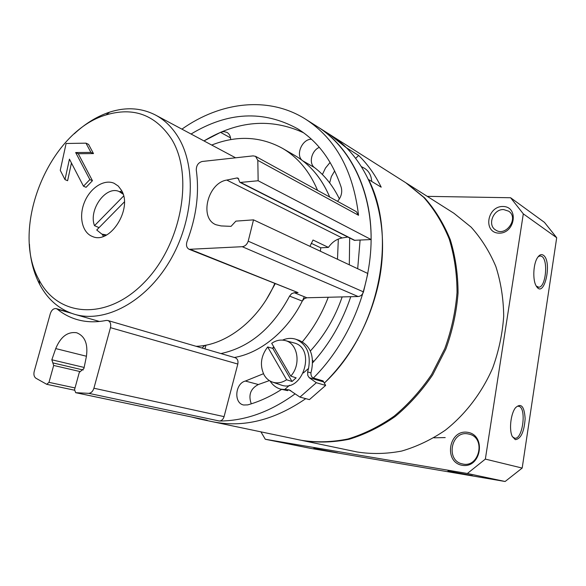<?xml version="1.0" encoding="UTF-8"?>
<svg xmlns="http://www.w3.org/2000/svg" width="586" height="586" viewBox="0 0 586 586"><rect width="100%" height="100%" fill="white"/><g stroke="black" fill="none" stroke-linecap="round" stroke-linejoin="round"><path stroke-width="0.88" d="M329.654 182.876L331.346 176.613L334.672 170.907M363.855 167.948L364.236 168.153C368.792 170.87 371.29 175.302 371.714 181.448M313.393 378.007C348.48 343 370.894 289.235 371.128 239.418C371.246 189.571 349.871 147.254 317.788 126.92L329.42 134.304L345.865 147.386L358.669 155.466C367.671 164.278 375.179 174.855 381.2 187.183L368.535 179.521C398.312 237.418 378.629 332.511 324.278 383.134C349.761 358.002 367.268 327.215 376.813 290.781C393.829 225.266 371.627 159.78 329.42 134.304L405.776 182.729L423.671 197.284C434.226 209.239 442.752 223.171 449.25 239.088C454.392 255.906 456.985 273.713 457.029 292.509C455.534 311.51 451.462 330.211 444.803 348.597L431.618 374.476C420.77 390.459 408.274 404.355 394.144 416.148C379.354 426.491 363.957 434.101 347.959 438.98C331.932 442.218 316.337 442.65 301.175 440.276L212.674 421.752C243.315 427.927 274.343 420.221 305.76 398.648C274.343 420.221 243.315 427.927 212.674 421.752L199.196 418.931L206.961 420.213M322.403 174.525L325.472 168.065L330.108 162.417M312.572 360.368L313.752 361.562M406.303 183.066L453.967 213.297L471.144 227.156C481.289 238.458 489.515 251.555 495.829 266.447C500.862 282.152 503.484 298.728 503.704 316.162C502.473 333.778 498.796 351.065 492.672 368.037C481.868 392.832 465.438 414.331 445.331 430.197C431.399 439.676 416.844 446.635 401.666 451.059C386.43 453.96 371.553 454.26 357.035 451.967L301.79 440.401M406.831 183.403L424.718 197.943C435.259 209.883 443.778 223.793 450.275 239.689C455.417 256.485 458.01 274.27 458.054 293.029C456.575 312.008 452.509 330.672 445.865 349.029L432.695 374.864C421.861 390.818 409.387 404.684 395.272 416.456C380.504 426.784 365.122 434.38 349.146 439.251C333.134 442.474 317.553 442.906 302.398 440.533M337.543 452.81L313.84 448.334L337.543 452.81M447.96 471.012L472.404 475.612L447.96 471.012M427.253 196.354L510.604 197.746L523.313 213.861L485.355 459.102L467.364 473.488L505.125 481.494L310.536 448.363L265.304 439.266L260.916 431.853M467.364 473.488L265.304 439.266M510.604 197.746L544.453 222.365L556.7 237.726L522.185 468.068L505.125 481.494M523.313 213.861L556.7 237.726M543.229 255.152C552.708 260.916 544.321 299.431 536.373 286.224C532.484 280.518 533.15 263.942 537.545 257.584C539.413 254.793 541.31 253.98 543.229 255.152M515.321 439.654C520.873 438.943 524.148 431.97 525.144 418.726C524.36 406.362 521.159 402.677 515.548 407.688C510.758 413.518 508.89 429.838 512.274 436.453L515.321 439.654M485.355 459.102L522.185 468.068M503.044 206.484C519.225 206.638 514.999 233.873 498.84 233.147C482.835 232.657 487.105 206.008 503.044 206.484M467.452 432.285C486.548 434.827 481.318 468.646 462.244 465.321C443.397 462.295 448.693 429.362 467.452 432.285M512.428 436.76L514.728 438.196C523.056 439.778 526.851 406.245 518.346 406.318M538.102 256.793L540.014 255.914L541.779 256.39C548.503 260.008 545.778 287.55 538.724 287.213L536.285 286.078M467.84 433.867L469.371 434.189C486.255 438.035 479.128 468.5 462.361 463.892C445.448 460.779 451.022 430.629 467.84 433.867M503.674 209.583L508.67 211.187C519.313 217.941 505.769 237.315 495.602 229.968C486.995 225.002 493.397 208.836 503.674 209.583M355.592 158.381L358.669 155.466M433.933 437.808L445.214 437.581M204.968 348.89L205.957 345.147M205.012 345.322L202.002 348.025M234.385 357.489C261.876 352.823 290.019 328.907 304.317 296.743M107.853 320.505C110.336 321.589 111.201 323.977 110.461 327.669L93.914 388.225C92.888 391.375 91.16 393.074 88.735 393.338L75.697 392.693L74.539 389.69L79.278 372.454L83.945 368.44L86.384 356.559C88.164 343.989 84.911 336.049 76.627 332.745C67.595 331.486 60.629 336.767 55.721 348.582L51.832 359.782L53.67 365.452L48.982 382.35L46.726 384.313L35.805 378.16C34.039 376.732 33.505 374.476 34.215 371.392L50.337 313.547C51.641 309.921 53.612 308.28 56.271 308.624L57.333 309.188C63.288 314.037 69.946 317.524 77.301 319.641C86.354 322.205 95.979 322.476 106.176 320.447L107.853 320.505L235.162 357.716C237.52 358.72 238.407 360.83 237.821 364.045L224.079 416.631C223.207 419.364 221.64 420.821 219.369 421.012C244.919 420.968 270.065 411.987 294.809 394.07M281.595 389.404C270.556 396.473 259.276 401.637 247.753 404.889L243.63 404.999C233.565 403.205 235.059 383.471 245.373 381.047L258.367 384.526C250.53 388.606 248.164 395.045 251.269 403.835M319.311 147.342C311.503 150.602 308.463 163.428 314.543 167.611C324.827 175.514 333.112 185.952 339.389 198.932M258.367 384.526L269.362 380.592M310.346 351.014C324.454 335.588 335.06 317.553 342.165 296.919M349.315 264.806L349.666 237.975M230.694 139.6C230.562 136.208 229.331 133.813 226.994 132.407L223.911 131.601L220.995 132.128L203.979 140.926C237.821 120.613 271.018 117.896 303.57 132.766M245.373 381.047L263.458 373.721M302.347 341.828C313.283 328.665 321.919 313.803 328.255 297.256M337.492 259.261L338.327 239.051M317.583 190.384C309.54 171.295 297.761 157.238 282.262 148.214L294.553 155.319C309.95 164.292 321.663 178.195 329.691 197.035C323.267 181.785 314.264 169.691 302.684 160.769L314.543 167.611M311.43 139.212C301.856 139.058 295.124 155.649 302.684 160.769M312.609 362.837C329.581 343.909 342.305 321.868 350.758 296.706M357.687 268.732L360.09 240.172M191.373 416.946L199.196 418.931M258.148 180.752L257.818 160.344L255.547 156.33L253.123 155.876L202.148 161.487C198.215 162.652 196.259 165.538 196.295 170.152C199.452 193.109 196.369 216.886 187.044 241.476C185.872 245.248 186.582 247.863 189.168 249.314L242.245 246.699C245.058 246.31 247.043 244.472 248.215 241.183L253.518 219.86L235.902 221.127L231.03 226.357L221.09 225.925L216.022 224.753C199.006 218.373 207.634 182.949 226.775 180.063L236.942 177.976L238.026 178.107L239.806 182.275L240.604 182.422L258.148 180.752L371.128 239.557C371.583 189.608 350.003 146.947 317.788 126.92L305.782 119.31C268.952 95.796 220.702 101.598 181.916 129.147M257.818 160.344L358.537 215.289C353.182 170.702 335.602 138.706 305.782 119.31M189.168 249.314L298.054 292.626L294.26 292.729L306.881 297.769L358.127 296.531C360.705 296.267 362.485 294.721 363.481 291.901L367.832 273.494L253.518 219.86M294.26 292.729L291.601 293.689L289.579 296.106L302.259 301.079L304.251 298.706L306.881 297.769M282.262 148.214C260.206 136.267 236.693 135.212 211.714 145.05M337.536 201.342C341.286 196.955 342.51 192.267 341.199 187.264C332.262 160.732 317.744 141.241 297.651 128.788C263.422 110.036 227.895 111.779 191.058 134.026M220.951 353.563C249.541 347.388 272.417 328.233 289.579 296.106M275.178 283.8L266.652 299.021M358.537 215.289L356.332 211.656L255.547 156.33M226.775 180.063L342.165 237.96C336.642 238.993 332.057 242.143 328.424 247.409L320.762 247.812L320.396 251.24M239.806 182.275L354.266 240.304L371.128 239.557M342.165 237.96L347.835 237.044M309.965 246.347L313.019 240.026L328.424 247.409M311.188 243.278L320.762 247.812M196.105 346.297C225.896 345.652 259.027 320.022 274.739 283.624M29.439 244.201C30.179 259.254 33.585 272.629 39.643 284.335C47.774 299.636 59.435 309.62 74.62 314.308C104.938 323.369 145.438 302.083 169.53 261.451C193.732 220.922 196.933 167.896 178.334 137.373C172.277 127.396 164.681 119.954 155.539 115.061C141.394 107.824 126.071 106.857 109.575 112.153C97.071 116.321 85.3 123.536 74.276 133.806M171.617 139.175C155.422 114.805 133.571 106.718 106.066 114.922C48.975 131.498 9.698 228.218 39.057 279.903C57.816 316.975 106.352 321.143 143.695 283.016C181.345 245.409 194.259 175.756 171.617 139.175M121.522 190.384L118.291 186.092L114.116 183.286C104.125 178.811 90.178 187.886 84.443 202.243C78.546 216.527 82.216 232.759 92.5 236.517C110.065 244.728 132.905 208.726 121.522 190.384M64.995 179.616L60.263 170.314L66.101 143.489L85.974 143.16L88.545 144.361L93.489 153.576L78.253 153.722L92.449 180.7L86.083 187.308L83.483 186.209L69.434 159.128L64.995 179.616L67.61 180.715L71.441 162.996M85.974 143.16L90.918 152.397L93.489 153.576M90.918 152.397L75.667 152.55L78.253 153.722M75.667 152.55L89.856 179.58L92.449 180.7M89.856 179.58L83.483 186.209M102.33 234.319L103.341 236.4M121.807 190.933L119.632 191.717M106.549 234.986L101.854 234.114L96.734 229.998L124.371 201.914M123.624 196.002L94.514 225.669C88.259 209.927 105.876 185.308 119.148 191.534L123.119 194.178M94.514 225.669L99.063 227.639M270.058 381.01C272.746 385.2 276.328 387.917 280.789 389.185L289.176 389.858L299.944 397.103L316.33 382.709L309.181 377.67L307.767 375.399L307.628 371.883L310.932 372.879L311.745 369.356C314.133 354.933 309.943 345.271 299.175 340.378L295.989 339.301C291.594 337.866 287.118 338.137 282.555 340.1M280.789 389.185L287.689 390.635M310.932 372.879C310.851 375.773 311.789 377.531 313.759 378.138L323.076 380.893L325.648 385.42L309.408 399.615L299.944 397.103M307.628 371.883L308.566 368.374C310.976 353.9 306.778 344.202 295.989 339.301M273.728 346.795L272.512 348.311M316.33 382.709L325.648 385.42M267.677 346.963L286.62 379.757C282.012 382.768 277.383 383.574 272.724 382.182C269.055 380.951 266.169 378.519 264.066 374.879C259.62 365.327 260.821 356.017 267.677 346.963L272.82 348.399L292.026 381.501L296.135 377.853L290.751 376.087L271.706 343.315C276.182 340.276 280.753 339.375 285.419 340.613C297.937 343.499 301.307 364.88 290.751 376.087M293.513 342.788L293.996 342.913C316.55 348.165 302.903 393.206 281.163 385.053L280.679 384.892M273.955 347.183L272.82 348.399M286.62 379.757L292.026 381.501M57.333 309.188L71.265 313.217M55.721 348.582L86.45 356.244M220.512 132.326L230.54 137.886M88.735 393.338L219.369 421.012M75.806 392.708L207.18 420.257M48.982 382.35L75.023 387.939M53.67 365.452L79.725 371.495M52.769 362.866L83.183 370M51.832 359.782L84.15 367.451M93.914 388.225L224.079 416.631M110.461 327.669L237.821 364.045M242.245 246.699L358.127 296.531M190.802 249.577L298.054 292.626M248.215 241.183L363.481 291.901M236.942 177.976L238.773 178.913M240.604 182.422L355.006 240.458M284.437 389.756L289.521 385.251M303.409 372.945L308.566 368.374M309.181 377.67L323.545 381.904M287.514 389.69L290.766 390.569M361.364 166.607L364.236 168.153M538.724 287.213L538.109 287.169M56.271 308.624L68.796 312.25M46.726 384.313L74.444 390.188M75.697 392.693L207.07 420.243M235.594 157.802L155.539 115.061M99.452 321.472L74.62 314.308M39.057 279.903L39.643 284.335M106.066 114.922L109.575 112.153M101.854 234.114L105.297 235.609M119.148 191.534L122.657 192.86M272.724 382.182L281.163 385.053M285.419 340.613L293.996 342.913"/></g></svg>
